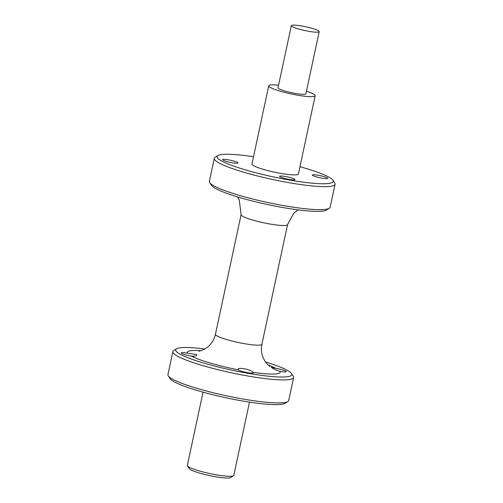 <?xml version="1.0" encoding="UTF-8"?>
<svg xmlns="http://www.w3.org/2000/svg" width="503" height="503" viewBox="0 0 503 503"><rect width="100%" height="100%" fill="white"/><g stroke="black" fill="none" stroke-linecap="round" stroke-linejoin="round"><path stroke-width="0.75" d="M222.904 160.023A7.841 1.069 -167.9 0 1 222.64 159.652A7.841 1.069 -167.9 0 1 229.412 160.023A7.841 1.069 -167.9 0 1 237.712 162.57A7.841 1.069 -167.9 0 1 237.969 162.941A7.841 1.069 -167.9 0 1 231.198 162.576A7.841 1.069 -167.9 0 1 222.904 160.023M196.554 354.54C197.239 355.791 195.541 356.319 191.473 356.137A7.841 1.069 -167.9 0 1 181.47 353.288A7.841 1.069 -167.9 0 1 181.212 352.917A7.841 1.069 -167.9 0 1 187.493 353.194L196.554 354.54L196.786 355.043M271.488 367.41L276.015 368.391A7.841 1.069 -167.9 0 1 286.018 371.239A7.841 1.069 -167.9 0 1 286.276 371.61A7.841 1.069 -167.9 0 1 279.989 371.333C275.707 370.082 272.871 368.774 271.488 367.41L271.199 367.165M312.64 175.434A7.841 1.069 -167.9 0 1 312.382 175.063A7.841 1.069 -167.9 0 1 319.147 175.428A7.841 1.069 -167.9 0 1 327.447 177.974A7.841 1.069 -167.9 0 1 327.711 178.351A7.841 1.069 -167.9 0 1 320.939 177.98A7.841 1.069 -167.9 0 1 312.64 175.434M191.473 356.137A47.508 6.495 -167.9 0 0 238.296 369.824C236.467 366.75 250.714 369.189 253.053 372.358A7.841 1.069 -167.9 0 1 253.242 372.484A7.841 1.069 -167.9 0 1 253.499 372.855A7.841 1.069 -167.9 0 1 246.734 372.49A7.841 1.069 -167.9 0 1 238.435 369.944A7.841 1.069 -167.9 0 1 238.296 369.824L238.183 369.516M279.863 176.679A7.841 1.069 -167.9 0 1 279.605 176.308A7.841 1.069 -167.9 0 1 286.37 176.679A7.841 1.069 -167.9 0 1 294.67 179.225A7.841 1.069 -167.9 0 1 294.934 179.596A7.841 1.069 -167.9 0 1 288.162 179.225A7.841 1.069 -167.9 0 1 279.863 176.679M233.474 475.769L230.688 477.529A21.378 2.924 -167.9 0 1 211.065 475.895A21.378 2.924 -167.9 0 1 189.876 469.23A21.378 2.924 -167.9 0 1 189.279 468.658L187.462 465.904A23.754 3.244 12.1 0 0 188.128 466.545A23.754 3.244 12.1 0 0 211.669 473.945A23.754 3.244 12.1 0 0 233.474 475.769A23.754 3.244 12.1 0 0 233.788 475.379L249.488 402.123M287.879 401.532L285.1 403.293A59.385 8.117 -167.9 0 1 230.6 398.741A59.385 8.117 -167.9 0 1 171.737 380.243A59.385 8.117 -167.9 0 1 170.083 378.64L168.266 375.886A61.756 8.444 12.1 0 0 169.989 377.558A61.756 8.444 12.1 0 0 231.204 396.798A61.756 8.444 12.1 0 0 287.879 401.532A61.756 8.444 12.1 0 0 288.703 400.52L293.639 377.508A61.756 8.444 -167.9 0 1 240.302 374.616A61.756 8.444 -167.9 0 1 174.918 354.546A61.756 8.444 -167.9 0 1 172.862 351.616A61.756 8.444 -167.9 0 1 173.686 350.604L176.471 348.837A59.385 8.117 12.1 0 0 177.653 352.634A59.385 8.117 12.1 0 0 244.496 372.679A59.385 8.117 12.1 0 0 291.489 373.496A59.385 8.117 12.1 0 0 289.829 371.893A59.385 8.117 12.1 0 0 265.502 361.99M291.489 373.496L293.306 376.244A61.756 8.444 -167.9 0 1 293.639 377.508M329.314 208.267L326.529 210.034A59.385 8.117 -167.9 0 1 272.029 205.482A59.385 8.117 -167.9 0 1 213.171 186.978A59.385 8.117 -167.9 0 1 211.511 185.374L209.694 182.627A61.756 8.444 12.1 0 0 211.417 184.293A61.756 8.444 12.1 0 0 272.632 203.533A61.756 8.444 12.1 0 0 329.314 208.267A61.756 8.444 12.1 0 0 330.138 207.255L335.067 184.249A61.756 8.444 -167.9 0 1 281.73 181.357A61.756 8.444 -167.9 0 1 216.353 161.287A61.756 8.444 -167.9 0 1 214.297 158.357A61.756 8.444 -167.9 0 1 215.121 157.338L217.9 155.578A59.385 8.117 12.1 0 0 219.088 159.369A59.385 8.117 12.1 0 0 285.93 179.414A59.385 8.117 12.1 0 0 332.917 180.237A59.385 8.117 12.1 0 0 331.263 178.634A59.385 8.117 12.1 0 0 299.958 166.707M332.917 180.237L334.734 182.985A61.756 8.444 -167.9 0 1 335.067 184.249M318.726 30.966A14.254 1.949 -167.9 0 1 319.198 31.645A14.254 1.949 -167.9 0 1 306.893 30.979A14.254 1.949 -167.9 0 1 291.803 26.345A14.254 1.949 -167.9 0 1 291.325 25.666A14.254 1.949 -167.9 0 1 303.636 26.338A14.254 1.949 -167.9 0 1 318.726 30.966M319.198 31.645L305.881 93.765A14.254 1.949 -167.9 0 1 293.57 93.093A14.254 1.949 -167.9 0 1 278.486 88.465A14.254 1.949 -167.9 0 1 278.008 87.786L291.325 25.666M306.428 91.225A23.754 3.244 -167.9 0 1 314.381 94.627A23.754 3.244 -167.9 0 1 315.174 95.752A23.754 3.244 -167.9 0 1 294.657 94.639A23.754 3.244 -167.9 0 1 269.507 86.925A23.754 3.244 -167.9 0 1 268.721 85.799A23.754 3.244 -167.9 0 1 278.555 85.246M315.174 95.752L298.398 173.981A23.754 3.244 -167.9 0 1 277.889 172.869A23.754 3.244 -167.9 0 1 252.739 165.147A23.754 3.244 -167.9 0 1 251.953 164.022L268.721 85.799M203.042 392.164L187.336 465.42A23.754 3.244 12.1 0 0 187.462 465.904M172.862 351.616L167.933 374.628A61.756 8.444 12.1 0 0 168.266 375.886M204.884 348.994A59.385 8.117 12.1 0 0 176.471 348.837M214.297 158.357L209.361 181.363A61.756 8.444 12.1 0 0 209.694 182.627M253.512 156.747A59.385 8.117 12.1 0 0 217.9 155.578M187.493 353.194A47.508 6.495 -167.9 0 1 201.162 350.679M268.206 365.052A47.508 6.495 -167.9 0 1 276.015 368.391M198.836 351.239L203.702 349.635L207.695 347.051C211.65 343.782 214.234 339.525 215.447 334.275A23.754 3.244 12.1 0 0 216.24 335.407A23.754 3.244 12.1 0 0 241.39 343.121A23.754 3.244 12.1 0 0 261.9 344.234C260.988 348.717 261.321 353.024 262.906 357.161L264.861 361.047C266.232 363.122 267.753 364.794 269.413 366.052L269.96 366.442M261.9 344.234L287.553 224.596A23.754 3.244 -167.9 0 1 267.036 223.483A23.754 3.244 -167.9 0 1 241.886 215.768A23.754 3.244 -167.9 0 1 241.1 214.636L215.447 334.275M279.989 371.333A47.508 6.495 -167.9 0 1 253.053 372.358M237.498 196.88L239.239 199.766L241.1 214.636M287.553 224.596L293.758 213.215L298.116 209.877"/></g></svg>
